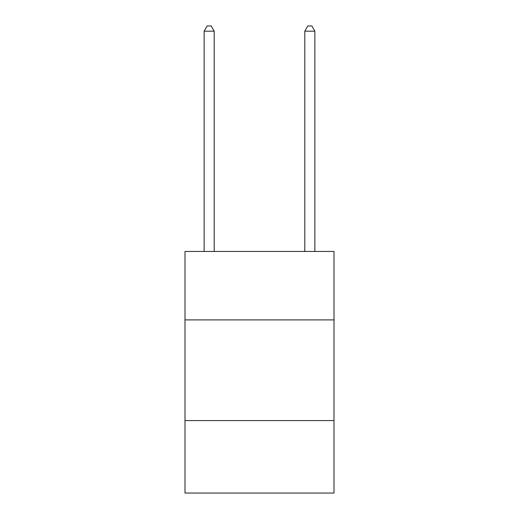 <?xml version="1.0" encoding="UTF-8"?>
<svg xmlns="http://www.w3.org/2000/svg" width="519" height="519" viewBox="0 0 519 519"><rect width="100%" height="100%" fill="white"/><g stroke="black" fill="none" stroke-linecap="round" stroke-linejoin="round"><path stroke-width="0.78" d="M333.996 319.899L333.996 251.449L185.004 251.449L185.004 319.899L333.996 319.899L333.996 493.05L185.004 493.05L185.004 319.899M333.996 420.572L185.004 420.572M214.198 251.449L214.198 31.185L204.136 31.185L204.136 251.449M204.136 31.185L207.152 25.95L211.181 25.95L214.198 31.185M314.864 251.449L314.864 31.185L304.802 31.185L304.802 251.449M304.802 31.185L307.819 25.95L311.848 25.95L314.864 31.185"/></g></svg>
